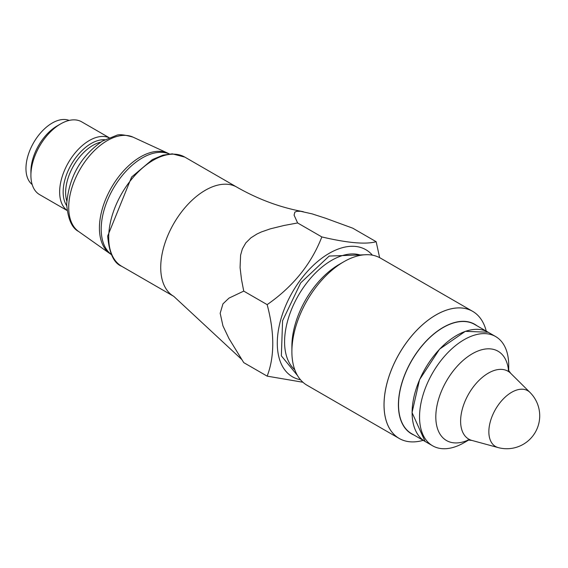 <?xml version="1.0" encoding="UTF-8"?>
<svg xmlns="http://www.w3.org/2000/svg" width="568" height="568" viewBox="0 0 568 568"><rect width="100%" height="100%" fill="white"/><g stroke="black" fill="none" stroke-linecap="round" stroke-linejoin="round"><path stroke-width="0.85" d="M425.105 441.464L411.594 433.661A63.062 36.409 120 0 1 398.537 404.792A63.062 36.409 120 0 1 426.064 341.332A63.062 36.409 120 0 1 474.656 324.442L488.168 332.237L465.32 331.336L439.561 349.142L419.56 379.658L412.048 412.595L425.07 441.442M379.637 257.652L376.158 241.705L352.742 228.18L325.507 218.211L312.13 213.88L300.557 211.289L296.851 211.303L294.849 212.134L294.089 215.137L297.618 222.954L283.993 225.489L270.389 228.819L261.422 231.936L257.055 233.952L250.907 237.829L245.795 242.905L242.373 248.891L240.598 255.174L240.072 267.535L241.499 279.456L243.743 291.114L228.961 298.129L222.947 303.866L220.171 313.259L222.94 325.854L228.961 338.535L243.743 362.625L267.159 376.144L302.907 382.243M297.618 222.954L321.836 236.934C311.342 263.999 293.116 286.563 267.159 304.633C274.635 332.784 274.635 356.619 267.159 376.144M376.158 241.705C365.813 244.595 347.701 243.005 321.836 236.934M243.743 291.114L267.159 304.633M109.106 137.662L81.664 121.822A42.039 24.275 120 0 0 60.641 123.902L60.641 123.902A42.039 24.275 120 0 0 30.913 175.391A42.039 24.275 120 0 0 39.618 194.632L67.067 210.479M57.169 125.904L60.641 123.902L57.169 125.904A37.133 21.442 120 0 0 30.913 171.387L30.913 175.391M69.168 120.423A37.133 21.442 120 0 0 52.22 123.043A37.133 21.442 120 0 0 28.4 154.347A37.133 21.442 120 0 0 32.163 184.515M109.006 137.704A42.039 24.275 120 0 0 89.375 140.488A42.039 24.275 120 0 0 62.288 176.307A42.039 24.275 120 0 0 67.052 210.373M372.402 255.174A73.378 42.366 120 0 0 329.17 253.349A73.378 42.366 120 0 0 279.499 324.633A73.378 42.366 120 0 0 300.479 379.743M367.269 254.691L329.17 256.054L300.706 282.871L282.58 320.721L281.359 355.859L297.497 375.54M343.732 261.805L339.082 264.489A66.74 38.532 120 0 0 291.888 346.231L291.888 351.599M399.226 438.475L307.096 385.281A73.414 42.387 -60 0 1 291.888 351.677A73.414 42.387 -60 0 1 343.796 261.77A73.414 42.387 -60 0 1 380.503 258.128L472.633 311.321A73.414 42.387 -60 0 1 486.251 331.137A73.393 42.373 120 0 0 435.94 314.977A73.393 42.373 120 0 0 384.444 397.217A73.393 42.373 120 0 0 423.188 440.356A73.414 42.387 -60 0 1 399.226 438.475A73.414 42.387 -60 0 1 399.219 353.708A73.414 42.387 -60 0 1 472.633 311.321M413.944 435.024A63.233 36.508 -60 0 1 401.207 385.281A63.233 36.508 -60 0 1 443.125 327.416A63.233 36.508 -60 0 1 477.006 325.798M508.722 370.876L508.722 365.437A63.062 36.409 120 0 0 495.665 336.568A63.062 36.409 120 0 0 432.603 372.977A63.062 36.409 120 0 0 432.603 445.795A63.062 36.409 120 0 0 464.134 442.671L468.849 439.944M495.665 336.568L488.231 332.28A63.062 36.409 120 0 0 425.169 368.689A63.062 36.409 120 0 0 425.169 441.499L432.603 445.795M66.683 205.651A39.561 22.841 -60 0 1 91.128 143.526A39.561 22.841 -60 0 1 104.739 139.749M100.678 142.185A38.539 22.251 120 0 0 92.882 145.373A38.539 22.251 120 0 0 66.768 200.916M111.292 254.457A58.156 33.576 -60 0 1 104.902 207.299A58.156 33.576 -60 0 1 142.327 157.904A58.156 33.576 -60 0 1 169.307 153.978M303.241 211.679C280.464 207.576 258.326 199.389 236.842 187.142A63.062 36.409 120 0 0 205.311 190.266A63.062 36.409 120 0 0 164.117 245.83A63.062 36.409 120 0 0 173.78 296.361L121.758 266.328A63.062 36.409 -60 0 1 108.701 237.459A63.062 36.409 -60 0 1 153.289 160.226A63.062 36.409 -60 0 1 184.82 157.102L172.289 153.843L163.044 155.135L152.38 159.58L131.634 177.003L107.671 236.032C109.198 253.229 113.891 263.332 121.758 266.328M360.928 255.231A66.562 38.432 120 0 0 331.648 260.343A66.562 38.432 120 0 0 289.261 315.538A66.562 38.432 120 0 0 294.799 369.775M291.888 351.706A73.393 42.373 -60 0 1 291.888 351.663L291.888 351.663A73.393 42.373 -60 0 1 343.789 261.777A73.393 42.373 -60 0 1 343.789 261.77L343.789 261.77A73.393 42.373 -60 0 1 343.825 261.749M109.943 253.633L78.59 231.474A54.535 31.488 120 0 1 68.7 207.405A54.535 31.488 120 0 1 107.267 140.615A54.535 31.488 120 0 1 133.047 137.144L167.922 153.218A58.057 33.519 120 0 0 140.474 156.91A58.057 33.519 120 0 0 102.978 206.674A58.057 33.519 120 0 0 109.943 253.633L111.356 254.592M529.972 392.424L510.675 373.282A39.213 22.642 120 0 0 468.735 393.837A39.213 22.642 120 0 0 471.909 440.434L498.129 447.577A32.93 32.93 0 0 0 529.972 392.424A32.213 18.595 120 0 0 504.526 397.721A32.213 18.595 120 0 0 488.856 431.751A32.213 18.595 120 0 0 498.129 447.577M508.523 370.542A51.553 29.763 120 0 0 470.993 354.538A51.553 29.763 120 0 0 435.834 415.442A51.553 29.763 120 0 0 468.451 439.944M241.592 359.345L173.78 296.361M236.842 187.142L184.82 157.102M78.59 231.474C71.873 228.002 67.897 218.921 66.669 204.239C68.856 177.117 80.805 156.051 102.503 141.034L116.262 135.475C118.719 134.083 124.314 134.644 133.047 137.144M167.922 153.218L169.456 153.963M467.698 439.994L471.909 440.434M510.675 373.282L508.19 369.86"/></g></svg>
